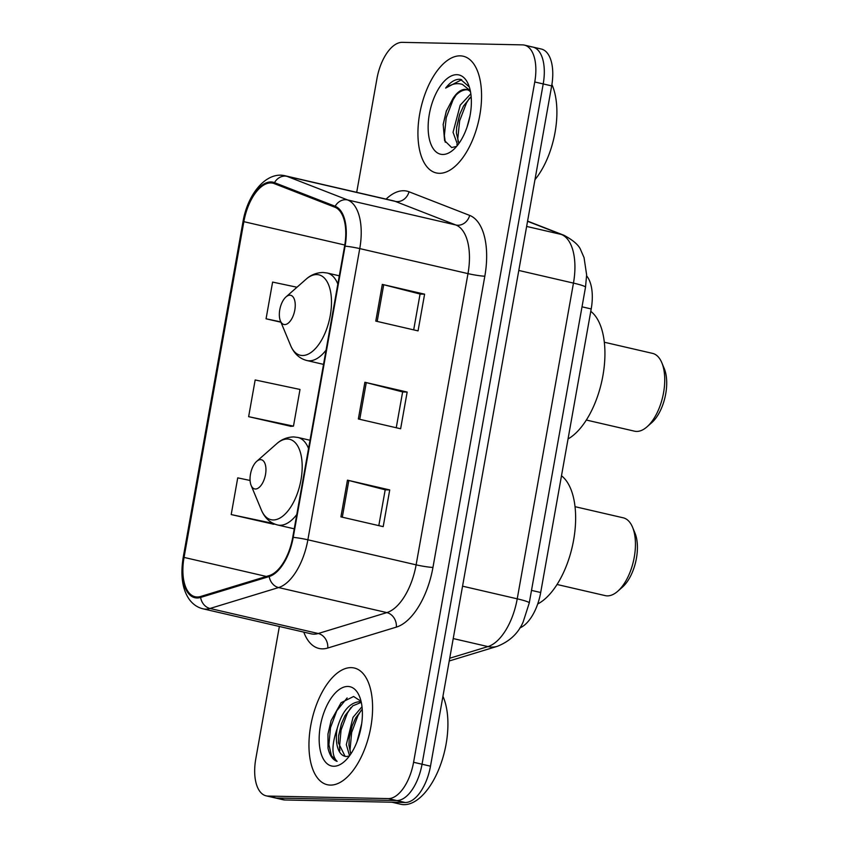 <?xml version="1.0" encoding="UTF-8"?>
<svg xmlns="http://www.w3.org/2000/svg" width="847" height="847" viewBox="0 0 847 847"><rect width="100%" height="100%" fill="white"/><g stroke="black" fill="none" stroke-linecap="round" stroke-linejoin="round"><path stroke-width="1.27" d="M586.622 275.847A37.437 18.486 103 0 1 591.206 308.943L540.693 592.508A37.437 18.486 103 0 1 519.825 627.945M279.372 626.473L255.773 758.954A37.437 18.486 -77 0 0 266.127 795.831L283.036 799.737A37.437 18.486 -77 0 0 284.931 799.97L405.162 802.501A37.437 18.486 -77 0 0 430.488 766.186L551.672 85.896A37.437 18.486 -77 0 0 541.318 49.031L532.858 47.072A37.437 18.486 -77 0 0 530.963 46.839M266.127 795.831A37.437 18.486 -77 0 0 268.023 796.064L388.254 798.594L396.714 800.542A37.437 18.486 -77 0 0 422.039 764.238L543.213 83.938A37.437 18.486 -77 0 0 532.858 47.072A37.437 18.486 -77 0 1 543.213 83.938L422.039 764.238A37.437 18.486 -77 0 1 396.714 800.542L276.471 798.012L396.714 800.542L405.162 802.501M274.576 797.779A37.437 18.486 -77 0 0 276.471 798.012A37.437 18.486 -77 0 1 274.576 797.779M330.319 785.095A59.893 29.581 -77 0 0 370.255 730.008A59.893 29.581 -77 0 0 354.268 668.008A59.893 29.581 -77 0 0 351.24 667.627A59.893 29.581 -77 0 0 311.294 722.703A59.893 29.581 -77 0 0 327.281 784.714A59.893 29.581 -77 0 0 330.319 785.095A59.893 29.581 -77 0 0 370.255 730.008A59.893 29.581 -77 0 0 354.268 668.008A59.893 29.581 -77 0 0 351.24 667.627A59.893 29.581 -77 0 0 311.294 722.703A59.893 29.581 -77 0 0 327.281 784.714A59.893 29.581 -77 0 0 330.319 785.095M439.286 173.307A59.893 29.581 -77 0 0 479.233 118.231A59.893 29.581 -77 0 0 463.245 56.23A59.893 29.581 -77 0 0 460.217 55.849A59.893 29.581 -77 0 0 420.271 110.925A59.893 29.581 -77 0 0 436.258 172.936A59.893 29.581 -77 0 0 439.286 173.307A59.893 29.581 -77 0 0 479.233 118.231A59.893 29.581 -77 0 0 463.245 56.23A59.893 29.581 -77 0 0 460.217 55.849A59.893 29.581 -77 0 0 420.271 110.925A59.893 29.581 -77 0 0 436.258 172.936A59.893 29.581 -77 0 0 439.286 173.307M197.118 596.987A39.925 19.725 103 0 1 195.085 596.743A39.925 19.725 103 0 1 184.053 557.411L243.851 221.67A39.925 19.725 103 0 1 272.893 183.185A39.925 19.725 103 0 1 274.237 183.608L334.904 207.229A39.925 19.725 103 0 1 344.591 246.138L292.723 537.358A39.925 19.725 103 0 1 269.293 575.568L200.697 596.468A39.925 19.725 103 0 1 197.118 596.987M196.938 597.971A40.931 20.212 -77 0 0 200.612 597.431L269.208 576.532A40.931 20.212 -77 0 0 293.221 537.369L345.089 246.149A40.931 20.212 -77 0 0 335.158 206.266L274.502 182.645A40.931 20.212 -77 0 0 243.354 221.66L183.545 557.4A40.931 20.212 -77 0 0 196.938 597.971M250.087 480.461L237.732 477.856L231.199 514.563L273.496 524.208M248.637 416.671L293.475 426.147L300.007 389.451L255.169 379.964L248.637 416.671L290.934 426.327M388.254 798.594A37.437 18.486 -77 0 0 413.58 762.279L534.753 81.979A37.437 18.486 -77 0 0 524.409 45.113A37.437 18.486 -77 0 0 522.514 44.88L402.272 42.35A37.437 18.486 -77 0 0 376.947 78.665L356.703 192.333M347.45 480.164L389.726 489.937L383.193 526.643L340.907 516.871L347.45 480.164A9.984 0.889 -169.9 0 1 348.837 480.493L342.304 517.189M382.315 284.391L424.601 294.174L418.058 330.881L375.782 321.098L382.315 284.391A9.984 0.889 -169.9 0 1 383.712 284.73L377.18 321.415M364.888 382.272L407.163 392.055L400.631 428.762L358.345 418.979L364.888 382.272A9.984 0.889 -169.9 0 1 366.275 382.611L359.742 419.307M296.979 287.239L272.607 282.083L266.064 318.79L280.95 322.231M407.163 392.055L402.621 391.96M396.248 427.746L402.632 391.917L366.275 382.611M424.601 294.174L420.059 294.078M413.685 329.864L420.07 294.025L383.712 284.73M389.726 489.937L385.194 489.841M378.81 525.638L385.194 489.799L348.837 480.493M293.475 426.147L290.489 426.359M231.199 514.563L273.316 523.467M274.83 524.124L273.062 524.24M266.064 318.79L280.823 321.902M391.917 802.225L400.716 804.258A62.392 30.82 -77 0 0 403.871 804.65A62.392 30.82 -77 0 0 440.652 764.502A62.392 30.82 -77 0 0 442.939 696.319M361.055 701.327L353.612 696.488L341.129 702.671L331.124 720.543L327.969 734.116L328.022 748.219C329.684 755.471 332.712 759.854 337.106 761.368C331.558 755.905 331.579 744.947 337.191 728.505C341.902 711.925 349.144 703.01 358.916 701.761L361.256 702.174M356.947 741.951L361.701 723.582M349.557 755.757L346.317 744.619L353.008 717.367L362.008 706.705M350.796 753.978L348.953 745.233L349.229 737.991L351.981 726.25L355.645 717.981L362.241 709.257M337.191 728.505A28.205 13.933 -77 0 0 344.994 756.286A28.205 13.933 -77 0 0 346.423 756.466L349.313 756.085M345.078 756.307L338.387 742.787L338.652 735.545L341.415 723.804L345.078 715.535L352.786 705.837L361.288 702.364M333.676 766.26A40.688 20.095 -77 0 0 344.358 761.559A40.688 20.095 -77 0 0 359.446 696.308A40.688 20.095 -77 0 0 347.884 686.462A40.688 20.095 -77 0 0 320.357 725.932A40.688 20.095 -77 0 0 333.676 766.26M337.106 761.368L331.484 755.778L328.911 744.661L330.499 727.668L336.788 710.781L347.132 697.939M339.869 750.654L339.488 747.107L341.066 730.114L347.355 713.227L350.817 707.647M350.436 753.089L350.055 749.542L351.643 732.56L357.921 715.673L361.383 710.093M328.011 733.767L331.156 720.448M338.599 736.064L341.574 723.349M349.165 738.51L352.14 725.794M557.04 584.483L605.234 595.621A39.925 19.725 -77 0 0 607.257 595.875A39.925 19.725 -77 0 0 617.738 591.259A39.925 19.725 -77 0 0 632.55 527.226A39.925 19.725 -77 0 0 623.223 517.813L575.039 506.675M260.611 459.656A14.971 7.401 -77 0 0 256.683 461.382A14.971 7.401 -77 0 0 251.125 485.395A14.971 7.401 -77 0 0 255.381 489.015A14.971 7.401 -77 0 0 265.513 474.489A14.971 7.401 -77 0 0 260.611 459.656M537.707 603.975A68.628 33.901 -77 0 0 573.44 541.053A68.628 33.901 -77 0 0 561.487 475.781M617.738 591.259L622.481 587.087A33.689 16.644 -77 0 0 634.975 533.059L632.55 527.226M586.336 420.038L634.519 431.176A39.925 19.725 -77 0 0 636.552 431.43A39.925 19.725 -77 0 0 647.034 426.814A39.925 19.725 -77 0 0 661.846 362.781A39.925 19.725 -77 0 0 652.518 353.368L604.324 342.23M289.907 295.201A14.971 7.401 -77 0 0 285.979 296.937A14.971 7.401 -77 0 0 280.421 320.949A14.971 7.401 -77 0 0 284.677 324.57A14.971 7.401 -77 0 0 294.809 310.044A14.971 7.401 -77 0 0 289.907 295.201M568.041 438.958A68.628 33.901 -77 0 0 602.916 375.645A68.628 33.901 -77 0 0 590.772 311.336M647.034 426.814L651.767 422.642A33.689 16.644 -77 0 0 664.27 368.614L661.846 362.781M470.509 91.804A28.205 13.933 -77 0 0 466.676 89.538A28.205 13.933 -77 0 0 465.247 89.369A28.205 13.933 -77 0 0 452.859 98.686C457.56 92.641 462.314 89.676 467.099 89.793L467.618 89.835M467.015 127.209L469.958 116.166M457.729 145.049L453.039 132.323L460.207 105.176L470.826 93.763M458.894 143.471L456.395 133.095L456.639 127.188L459.625 114.536L463.563 105.949L471.154 96.611M469.302 86.955L460.535 79.353L459.476 79.279C454.818 79.279 450.202 82.212 445.638 88.077C451.462 83.927 457.052 82.71 462.42 84.414L470.297 90.745M442.642 154.472A40.688 20.095 -77 0 0 453.325 149.781A40.688 20.095 -77 0 0 468.423 84.531A40.688 20.095 -77 0 0 456.861 74.684A40.688 20.095 -77 0 0 429.334 114.154A40.688 20.095 -77 0 0 442.642 154.472M452.859 98.686L446.242 111.328L443.182 124.35L444.59 140.623L451.673 147.537L456.628 146.393M534.965 179.67A62.392 30.82 -77 0 0 551.905 84.52M445.638 88.077L461.668 79.682M445.289 142.275L444.368 135.478L446.231 117.648L453.029 99.925L456.12 94.938M458.1 141.936L457.793 138.58L459.656 120.75L466.453 103.027L469.545 98.04M443.14 124.731L446.443 110.766M457.211 145.705L456.904 144.403M456.565 127.833L459.826 114.017M531.503 590.391L540.693 592.508M582.016 306.826L591.206 308.943M430.488 766.186L413.58 762.279M284.931 799.97L268.023 796.064M551.672 85.896L534.753 81.979M449.725 658.235L487.946 646.589L453.23 638.564M529.269 602.937A24.955 2.234 -169.9 0 0 517.231 598.829L573.461 283.099A49.909 24.658 -77 0 0 561.349 234.46A24.955 21.641 -68.7 0 1 563.943 235.265C573.557 240.432 579.221 245.492 580.926 250.447L584.059 257.636L586.632 274.926L585.51 287.207L529.269 602.937L523.16 621.942C518.353 633.228 509.746 641.359 497.337 646.314A24.955 20.868 -107 0 1 487.946 646.589A49.909 24.658 -77 0 0 517.231 598.829L462.557 586.177M527.554 221.3L561.349 234.46L526.633 226.435M585.51 287.207A24.955 2.234 -169.9 0 0 573.461 283.099L518.798 270.458M184.053 557.411L266.371 576.458M386.084 199.119A62.392 30.82 103 0 1 403.754 190.744A62.392 30.82 103 0 1 409.027 191.782L469.683 215.413A62.392 30.82 103 0 1 484.823 276.207L432.955 567.416A62.392 30.82 103 0 1 396.343 627.119L327.757 648.029A62.392 30.82 103 0 1 303.787 632.127M432.955 567.416A12.483 1.112 -169.9 0 1 416.121 564.843L307.874 539.804A49.909 24.658 103 0 1 278.589 587.564L210.003 608.474A49.909 24.658 103 0 1 205.514 609.131A49.909 24.658 103 0 1 202.994 608.813L311.23 633.842A49.909 24.658 -77 0 0 313.761 634.159A49.909 24.658 -77 0 0 318.239 633.503L386.835 612.603A49.909 24.658 -77 0 0 416.121 564.843L467.989 273.623A49.909 24.658 -77 0 0 455.877 224.995L395.221 201.364A49.909 24.658 -77 0 0 393.527 200.845L285.291 175.816A49.909 24.658 103 0 1 286.974 176.335L347.641 199.956A49.909 24.658 103 0 1 359.753 248.595L307.874 539.804A12.483 1.112 -169.9 0 0 293.221 537.369M200.612 597.431A12.483 10.439 -107 0 0 210.003 608.474L318.239 633.503A12.483 10.439 73 0 1 327.757 648.029M345.089 246.149A12.483 1.112 10.1 0 1 359.753 248.595L467.989 273.623A12.483 1.112 -169.9 0 0 484.823 276.207M335.158 206.266A12.483 10.82 -68.7 0 1 347.641 199.956L455.877 224.995A12.483 10.82 111.3 0 0 469.683 215.413M396.343 627.119A12.483 10.439 73 0 0 386.835 612.603L278.589 587.564A12.483 10.439 -107 0 1 269.208 576.532M274.502 182.645A12.483 10.82 -68.7 0 1 286.974 176.335L395.221 201.364A12.483 10.82 111.3 0 0 409.027 191.782M243.354 221.66A12.483 1.112 -169.9 0 0 242.973 221.861L183.164 557.601A12.483 1.112 10.1 0 1 183.545 557.4M243.851 221.67L344.782 245.016M251.125 485.395L261.342 509.968A41.27 20.381 -77 0 0 273.062 519.952A41.27 20.381 -77 0 0 300.981 479.921A41.27 20.381 -77 0 0 287.482 439.021A41.27 20.381 -77 0 0 276.641 443.786C278.705 441.901 284.264 437.179 293.676 436.925L297.869 437.444A44.923 22.191 -77 0 1 308.541 448.497M294.237 528.824L277.625 524.981A44.923 22.191 -77 0 0 279.902 525.267A44.923 22.191 -77 0 0 296.778 514.563M280.421 320.949L290.627 345.523A41.27 20.381 -77 0 0 302.358 355.507A41.27 20.381 -77 0 0 330.277 315.476A41.27 20.381 -77 0 0 316.778 274.576A41.27 20.381 -77 0 0 305.936 279.341C308.001 277.456 313.549 272.723 322.972 272.48L327.164 272.999A44.923 22.191 -77 0 1 337.837 284.052M323.533 364.379L306.921 360.536A44.923 22.191 -77 0 0 309.197 360.811A44.923 22.191 -77 0 0 326.074 350.107M527.586 221.109L563.943 235.265M497.337 646.314L449.228 660.978M285.291 175.816C266.254 170.935 247.515 194.249 242.973 221.861M183.164 557.601C180.316 575.812 182.433 589.851 189.527 599.729C193.127 604.483 197.616 607.521 202.994 608.813M524.409 45.113L532.858 47.072M256.683 461.382L276.641 443.786M277.625 524.981C270.214 523.075 264.783 518.078 261.342 509.968M310.013 440.26L297.869 437.444M285.979 296.937L305.936 279.341M306.921 360.536C299.499 358.63 294.078 353.633 290.627 345.523M339.308 275.815L327.164 272.999M446.242 111.328L446.613 110.279"/></g></svg>
